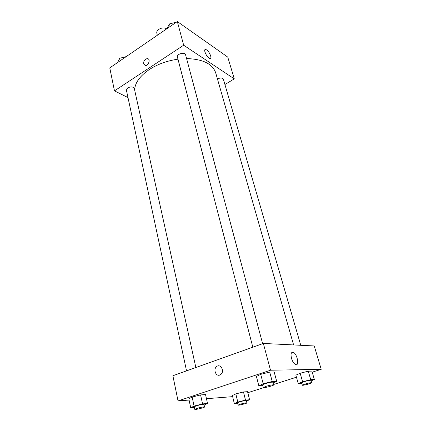 <?xml version="1.0" encoding="UTF-8"?>
<svg xmlns="http://www.w3.org/2000/svg" width="431" height="431" viewBox="0 0 431 431"><rect width="100%" height="100%" fill="white"/><g stroke="black" fill="none" stroke-linecap="round" stroke-linejoin="round"><path stroke-width="0.65" d="M166.765 28.802C164.356 27.482 161.695 27.67 158.775 29.373C157.202 30.526 156.545 31.765 156.803 33.095L157.342 35.261M127.996 97.595L114.484 90.871L109.77 67.893L177.335 21.55L227.767 57.107L234.286 78.878L224.912 84.503M206.67 49.915C209.622 51.779 212.402 58.939 209.994 58.497C207.295 58.449 202.705 48.978 205.614 49.463L206.67 49.915M114.484 90.871L183.66 45.217L177.335 21.55M183.66 45.217L234.286 78.878M143.62 63.869C143.561 60.825 144.821 59.074 147.407 58.605C150.791 58.772 148.625 65.959 145.328 65.501L143.62 63.869L145.328 65.501C148.625 65.959 150.791 58.772 147.413 58.605C144.827 59.074 143.561 60.825 143.62 63.869M262.635 343.696L185.589 54.845C184.964 51.666 176.398 53.967 177.421 57.037L252.819 347.203M195.857 367.541L134.3 88.463C133.082 86.626 130.873 86.437 127.673 87.908L126.385 90.074L186.537 370.87M300.763 345.285L223.371 79.207C222.326 77.699 220.36 77.618 217.483 78.97L217.456 78.986M177.976 59.182C167.169 60.728 157.601 64.187 149.261 69.563C139.849 76.028 134.973 82.833 134.634 89.971M293.608 344.935L215.678 72.78C212.564 63.826 202.866 59.095 186.585 58.578M189.085 400.054L178.041 400.916L172.879 375.746L263.352 343.442L314.237 345.953L321.23 369.302L312.206 372.179M206.449 398.697L232.659 396.649M260.733 374.345L256.423 376.462L260.733 374.345L269.714 372.072L260.733 374.345L263.196 383.789L272.225 381.505L276.686 381.295L273.098 382.922M274.175 371.969L269.714 372.072L274.175 371.969L276.686 381.295M300.165 373.241L295.865 375.164L300.165 373.241L308.257 371.188L300.165 373.241L302.589 381.747L310.729 379.684L314.355 379.512L311.112 380.869M311.893 371.107L308.257 371.188L311.893 371.107L314.355 379.512M235.827 393.896L232.39 395.518L235.827 393.896L243.488 391.957L235.827 393.896L237.799 402.048L245.498 400.103L249.571 399.736L246.478 401.089M247.556 391.677L243.488 391.957L247.556 391.677L249.571 399.736M178.041 400.916L270.512 370.229L321.23 369.302M296.442 377.206L273.523 384.511M263.637 387.663L247.814 392.706M192.145 397.059L188.821 398.81L192.145 397.059L200.587 394.92L192.145 397.059L194.074 406.067L202.565 403.917L207.516 403.475L204.138 405.102M205.533 394.575L200.587 394.92L205.533 394.575L207.516 403.475M291.501 358.371C290.537 353.959 291.119 351.938 293.242 352.305C297.266 353.7 299.712 366.571 295.515 364.545C293.845 363.629 292.509 361.571 291.501 358.371M270.512 370.229L263.352 343.442M219.756 375.072C215.861 376.64 213.081 369.367 216.507 366.679C220.273 363.08 224.934 370.994 220.963 374.345L219.756 375.072C215.861 376.64 213.081 369.367 216.507 366.679L216.507 366.679C220.273 363.08 224.934 370.994 220.968 374.345M262.791 385.589L258.832 385.815L263.196 383.789M273.626 384.915L272.909 382.232C271.934 381.968 269.343 382.453 265.135 383.687L262.608 384.867L263.303 387.555C263.255 388.32 274.046 385.562 273.626 384.915C272.651 384.673 270.059 385.163 265.846 386.397L263.303 387.555M258.832 385.815L256.423 376.462M272.225 381.505L269.714 372.072M301.824 383.391L298.247 383.59L302.589 381.747M311.661 382.755L310.956 380.331C310.153 380.142 307.885 380.584 304.167 381.661L301.646 382.766L302.336 385.19C302.282 385.815 312.033 383.267 311.661 382.755C310.859 382.572 308.591 383.024 304.862 384.102L302.336 385.19M298.247 383.59L295.865 375.164M310.729 379.684L308.257 371.188M194.359 407.381L190.712 407.731L194.074 406.067M204.553 406.972L203.987 404.413C202.926 404.192 200.334 404.677 196.218 405.867L194.236 406.789L194.785 409.358C194.699 410.037 204.914 407.543 204.553 406.972C203.491 406.767 200.9 407.263 196.773 408.448L194.785 409.358M190.712 407.731L188.821 398.81M202.565 403.917L200.587 394.92M237.664 403.281L234.324 403.599L237.799 402.048M246.92 402.877L246.349 400.561C245.476 400.399 243.213 400.841 239.561 401.886L237.54 402.769L238.101 405.092C238.025 405.657 247.249 403.346 246.92 402.877C246.047 402.726 243.784 403.179 240.126 404.219L238.101 405.092M234.324 403.599L232.39 395.518M245.498 400.103L243.488 391.957M166.942 28.678L169.485 23.92L176.457 22.153M170.153 26.474L169.485 23.92M174.884 22.552L170.972 23.543M117.566 62.543L119.576 58.298L126.218 56.612M120.109 60.803L119.576 58.298M125.254 56.854L121.009 57.932M205.614 49.463L204.811 49.974M293.242 352.305L291.442 352.919"/></g></svg>
